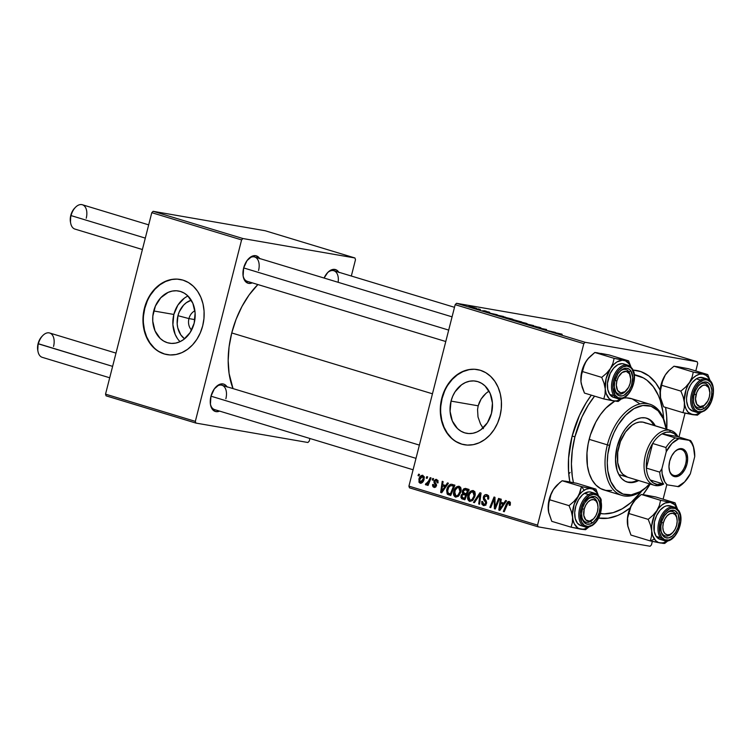 <?xml version="1.0" encoding="UTF-8"?>
<svg xmlns="http://www.w3.org/2000/svg" width="751" height="751" viewBox="0 0 751 751"><rect width="100%" height="100%" fill="white"/><g stroke="black" fill="none" stroke-linecap="round" stroke-linejoin="round"><path stroke-width="1.13" d="M188.952 318.593A11.124 8.852 -80.2 0 0 191.58 330.046A11.124 8.852 99.8 0 1 188.952 318.593L194.866 319.616L188.952 318.593A11.124 8.852 99.8 0 1 194.913 310.83A11.124 8.852 -80.2 0 0 188.952 318.593L177.949 315.692L188.952 318.593M184.558 338.823A21.112 16.794 99.8 0 1 177.949 315.692L179.273 311.806L183.554 305.178L186.351 302.691L191.261 300.203A21.112 16.794 99.8 0 0 177.949 315.692L177.18 323.888L177.771 327.868L180.784 334.852L184.558 338.823M187.966 296.016A26.482 21.066 -80.2 0 0 173.847 314.453L153.72 310.961A26.482 21.066 99.8 0 1 178.466 290.994A26.482 21.066 99.8 0 1 194.162 323.221L190.125 332.562L183.619 339.546L179.742 341.799L175.65 343.104L171.481 343.414L167.407 342.709L163.596 341.02L160.17 338.419L155.025 330.872L152.763 321.231L152.838 316.077L155.391 306.079L160.761 297.762L168.14 292.383L172.242 291.078L176.401 290.768L180.475 291.472L184.295 293.162L187.712 295.772L192.857 303.31L195.119 312.951L194.162 323.221A26.482 21.066 99.8 0 1 169.416 343.188A26.482 21.066 99.8 0 1 153.72 310.961L173.847 314.453A26.482 21.066 -80.2 0 0 180.043 341.667M180.296 279.475A38.151 30.35 -80.2 0 0 144.821 308.257L144.436 308.192A38.151 30.35 99.8 0 1 180.08 279.438A38.151 30.35 99.8 0 1 202.686 325.859L203.962 318.49L204.075 311.064L203.005 303.864L200.808 297.171L197.569 291.247L193.401 286.309L188.473 282.554L182.972 280.123L177.105 279.109L171.106 279.55L165.201 281.437L159.616 284.685L154.575 289.182L150.256 294.749L146.83 301.17L144.436 308.192L143.159 315.57L143.056 322.996L144.117 330.187L146.314 336.88L149.562 342.803L153.73 347.741L158.658 351.506L164.159 353.937L170.017 354.951L176.016 354.5L181.92 352.623L187.506 349.365L192.556 344.878L196.875 339.311L200.292 332.89L202.686 325.859A38.151 30.35 99.8 0 1 167.041 354.622A38.151 30.35 99.8 0 1 144.436 308.192L144.821 308.257A38.151 30.35 -80.2 0 0 167.257 354.66M482.977 428.023L480.49 423.949L478.002 416.946L477.552 409.52L478.19 405.812L451.041 401.109A26.482 21.066 99.8 0 1 475.787 381.142A26.482 21.066 99.8 0 1 491.473 413.369L487.437 422.7L480.94 429.685L477.063 431.947L472.961 433.252L468.802 433.562L464.728 432.858L460.907 431.168L457.49 428.558L452.346 421.02L450.084 411.379L451.041 401.109L452.703 396.228L455.078 391.769L461.583 384.784L465.46 382.531L469.553 381.226L473.721 380.917L477.786 381.621L481.607 383.31L485.033 385.911L490.178 393.458L492.44 403.099L491.473 413.369A26.482 21.066 99.8 0 1 466.737 433.336A26.482 21.066 99.8 0 1 451.041 401.109L478.19 405.812L477.552 409.52L478.002 416.946L480.49 423.949L483.437 428.652M477.617 369.614A38.151 30.35 -80.2 0 0 442.132 398.405L441.757 398.34A38.151 30.35 99.8 0 1 477.401 369.576A38.151 30.35 99.8 0 1 500.006 415.998L501.283 408.628L501.386 401.203L500.326 394.012L498.129 387.319L494.881 381.386L490.713 376.458L485.784 372.693L480.283 370.262L474.425 369.248L468.427 369.699L462.522 371.576L456.937 374.833L451.886 379.321L447.568 384.887L444.151 391.309L441.757 398.34L440.48 405.709L440.368 413.134L441.438 420.335L443.634 427.028L446.873 432.951L451.041 437.889L455.97 441.644L461.471 444.076L467.338 445.09L473.337 444.648L479.241 442.761L484.817 439.513L489.868 435.017L494.186 429.45L497.613 423.029L500.006 415.998A38.151 30.35 99.8 0 1 464.362 444.761A38.151 30.35 99.8 0 1 441.757 398.34L442.132 398.405A38.151 30.35 -80.2 0 0 464.578 444.799M252.27 282.845A14.307 8.627 -73.1 0 1 243.221 276.593A14.307 8.627 -73.1 0 1 243.634 268.041L243.117 275.983L244.497 280.207L245.652 281.747L248.656 283.371L252.27 282.845M219.583 411.097A14.307 8.627 -73.1 0 1 210.524 404.845A14.307 8.627 -73.1 0 1 210.947 396.293L210.421 404.235L211.81 408.46L212.955 409.999L215.959 411.623L219.583 411.097M569.53 480.199A71.542 43.145 106.9 0 0 569.896 481.813A71.542 43.145 -73.1 0 1 569.53 480.199M650.159 484.038A76.311 46.018 -73.1 0 1 643.063 494.543L650.159 484.038M627.78 525.897L627.432 523.531A20.981 12.654 106.9 0 0 627.733 525.634L630.943 535.059L650.253 540.917L630.943 535.059L627.883 526.423L627.32 521.025L627.77 515.768L630.108 507.92A76.311 46.018 -73.1 0 1 598.631 518.059L608.066 518.218L617.688 515.496L622.513 513.102L630.108 507.92L634.407 500.804L641.288 494.468L660.598 500.326L659.378 505.489L656.881 510.596L652.995 515.289L648.197 519.363L650.479 525.118L651.708 530.891L651.539 536.214L650.253 540.917L659.969 542.926A20.981 12.654 -73.1 0 1 654.393 539.115L650.253 540.917L662.992 543.358L664.719 543.424L668.071 540.711L663.997 543.433L658.374 542.466L655.567 540.551L652.619 535.444L651.708 530.891L651.699 525.784L654.374 515.28L658.355 508.549L661.622 505.207L665.123 503.048L670.314 502.335L660.598 500.326L641.288 494.468L655.754 496.974L675.065 502.832L670.314 502.335L674.717 504.71L677.655 509.816M569.812 481.795A76.311 46.018 -73.1 0 1 572.074 436.378L568.573 458.138L568.582 472.107L569.812 481.795M231.749 332.946L432.454 393.796L231.749 332.946L229.074 346.887L228.173 360.593L229.093 373.519L233.026 388.596A73.129 44.102 106.9 0 1 231.749 332.946A73.129 44.102 106.9 0 1 257.884 284.545L249.125 294.918L241.972 306.455L236.105 319.288L231.749 332.946M413.088 469.769L214.589 409.586A12.72 7.67 -73.1 0 1 210.43 404.245M445.784 341.517L247.276 281.334A12.72 7.67 -73.1 0 1 243.117 275.993M409.473 487.831L538.11 526.836L650.122 546.259L538.11 526.836L537.556 525.127L408.92 486.132L455.172 304.671L583.809 343.667L537.556 525.127L583.809 343.667L585.151 342.296L697.153 361.719L568.516 322.723L456.514 303.291L585.151 342.296L697.153 361.719L697.717 363.428L695.792 370.956L697.717 363.428L697.153 361.719L568.516 322.723L456.514 303.291L455.172 304.671L456.514 303.291L585.151 342.296L583.809 343.667L455.172 304.671L408.92 486.132L537.556 525.127L538.11 526.836L409.473 487.831L408.92 486.132L409.473 487.831M685.043 413.134L678.951 437.035L685.043 413.134M666.785 484.752L663.105 499.208L666.785 484.752M652.347 541.387L651.455 544.888L650.122 546.259L651.455 544.888L652.347 541.387M504.203 317.138L513.046 319.41L504.203 317.138C502.457 316.828 502.447 316.95 504.174 317.513L511.807 319.316C513.449 319.597 513.44 319.466 511.76 318.922L504.203 317.138C502.457 316.828 502.447 316.95 504.174 317.513M497.218 314.763L489.361 313.007L497.218 314.763M561.926 334.139L552.06 332.017L562.199 334.411M534.9 326.197L539.903 327.746L531.511 325.549C530.422 325.371 530.61 325.512 532.074 325.972L539.903 327.746C541.349 328.009 541.227 327.868 539.518 327.342L534.721 326.385M522.18 322.958L533.661 325.577L522.18 322.958M518.321 321.419L527.164 323.69L518.321 321.419C516.575 321.109 516.566 321.231 518.293 321.794L525.925 323.597C527.577 323.878 527.559 323.756 525.878 323.212L518.321 321.419C516.575 321.109 516.566 321.231 518.293 321.794M470.079 306.427L472.116 306.915L470.079 306.427M513.74 319.804L521.654 321.935L513.459 319.888M555.355 332.393L547.498 330.637L555.355 332.393M546.249 329.914L538.561 327.924L546.644 329.511L545.301 329.736L546.644 329.511L538.561 327.924L546.249 329.914M489.295 312.116L482.677 310.698L489.765 312.472M503.489 316.453L495.838 314.904L503.489 316.453M469.769 306.577L476.51 308.314L469.769 306.577C468.558 306.37 468.577 306.455 469.807 306.859L475.683 308.239L469.769 306.577C468.558 306.37 468.577 306.455 469.807 306.859M478.246 308.896L480.283 309.393L478.246 308.896M480.424 309.684L475.205 308.473L480.424 309.684M484.198 310.707L486.235 311.196L484.198 310.707M432.745 478.443L432.154 479.917L433.055 480.189L433.627 478.706L432.745 478.443L432.154 479.917L433.055 480.189L433.627 478.706L432.745 478.443M426.793 476.632L426.192 478.115L427.094 478.387L427.676 476.904L426.793 476.632L426.192 478.115L427.094 478.387L427.676 476.904L426.793 476.632M459.105 486.282C456.43 486.272 454.665 487.99 453.801 491.407L454.721 491.567L453.801 491.407C453.05 494.12 453.623 496.017 455.519 497.096L458.457 496.233L460.832 491.821C461.518 489.173 460.945 487.324 459.105 486.282L456.12 487.211L453.951 490.872L453.651 494.853L455.707 497.143L458.457 496.233L460.654 492.449L460.814 488.075L458.814 486.216M447.465 482.902L445.672 485.522L442.649 484.611L443.118 481.588L442.226 481.316L440.649 492.431L441.729 492.759L448.422 483.193L447.465 482.902L445.672 485.522L442.649 484.611L443.118 481.588L442.226 481.316L440.649 492.431L441.729 492.759L448.422 483.193L447.465 482.902M465.601 494.834L466.643 494.177L462.851 493.52L461.011 495.791L461.921 495.942L461.011 495.791L461.555 498.58L465.094 499.199L461.555 498.58L464.86 499.772L469.046 489.445L464.09 488.582L462.55 490.403L462.259 492.403L462.851 493.52L461.274 495.012L460.898 497.34L461.818 498.767L464.86 499.772L469.046 489.445L465.357 488.357M479.927 492.75L473.477 502.391L474.425 502.672L479.955 494.411L478.725 503.977L479.607 504.25L481.053 493.088L479.927 492.75L473.477 502.391L474.425 502.672L479.955 494.411L478.725 503.977L479.607 504.25L481.053 493.088L479.927 492.75M509.262 501.49L506.418 503.874L507.357 504.043L506.418 503.874L503.358 511.45L504.25 511.713L507.207 504.409L508.887 502.729L510.52 503.02L508.887 502.729L509.469 504.306L510.38 504.465L509.469 504.306L509.15 505.216L510.07 505.348L510.211 502.156L508.812 501.415L507.526 501.987L503.358 511.45L504.25 511.713L508.052 502.917L509.244 502.935L509.15 505.216L510.07 505.348L510.398 504.39L509.037 501.433M498.598 498.411L495.087 507.169L494.965 497.303L494.036 497.021L489.859 507.357L490.75 507.629L494.261 498.852L494.365 508.718L495.294 509L499.49 498.683L498.598 498.411L495.087 507.169L494.965 497.303L494.036 497.021L489.859 507.357L490.75 507.629L494.261 498.852L494.365 508.718L495.294 509L499.49 498.683L498.598 498.411M505.601 500.532L503.808 503.151L500.795 502.231L501.255 499.218L500.373 498.946L498.786 510.06L499.866 510.389L506.559 500.823L505.601 500.532L503.808 503.151L500.795 502.231L501.255 499.218L500.373 498.946L498.786 510.06L499.866 510.389L506.559 500.823L505.601 500.532M486.855 494.693C485.221 494.299 484.057 495.087 483.391 497.049L484.301 497.209L483.391 497.049L484.292 500.57L486.197 500.898L484.292 500.57L485.531 502.156L486.639 502.344L485.531 502.156L485.615 503.217L486.526 503.377L483.766 504.306L482.705 501.602L481.795 501.443L482.705 501.602L481.729 501.677L482.64 501.837L481.729 501.677L483.409 505.554L484.095 505.667L483.409 505.554L486.517 503.414L486.122 500.757L484.282 498.232L484.292 497.218L486.479 495.942L488.638 496.317L486.479 495.942L488.807 497.519L487.821 497.35L487.737 498.655L488.638 498.814L487.643 499.002L488.563 499.143C489.173 496.843 488.61 495.36 486.855 494.693L484.761 494.975L483.325 497.303L483.503 499.49L485.634 502.391L485.343 503.837L484.311 504.39L483.175 503.987L482.705 501.602L481.795 501.443L481.851 504.156L483.409 505.554L485.522 505.16L486.592 503.067L486.282 501.039L484.282 498.232L484.63 496.495L486.92 496.12L487.793 497.209L487.643 499.002L488.563 499.143L488.629 496.289L486.507 494.609M473.224 490.563C470.548 490.563 468.784 492.271 467.929 495.688L468.84 495.848L467.929 495.688C467.169 498.401 467.742 500.297 469.638 501.377L472.576 500.513L474.951 496.101C475.636 493.454 475.064 491.605 473.224 490.563L470.239 491.492L468.08 495.153L467.77 499.133L469.826 501.424L472.576 500.513L474.773 496.73L474.932 492.356L472.933 490.497M436.631 479.467L433.965 481.109L434.885 481.26L433.965 481.109L434.05 482.658L435.449 482.902L434.05 482.658L435.064 484.085L436.444 484.32L435.064 484.085L436.556 485.165L435.618 484.996L435.542 485.662L436.453 485.813L434.341 486.451L433.562 484.564L432.642 484.433L433.562 484.592L432.642 484.433L434.547 487.512L436.472 485.756L434.876 481.288L436.34 480.433L438.04 480.734L436.34 480.433L437.11 482.78L438.03 482.902L437.889 480.415L435.843 479.363L434.134 480.631L433.984 482.48L435.542 485.662L434.106 486.366L433.562 484.564L432.642 484.433L432.538 485.437L433.008 486.761L434.228 487.465L435.711 487.08L436.547 485.353L434.885 482.02L435.101 480.8L436.65 480.574L437.11 482.78L438.068 482.762L436.293 479.391M452.402 484.404L450.788 484.273L449.192 485.165L446.638 490.215L447.164 493.989L450.741 495.491L454.918 485.165L450.975 484.245C448.835 485.024 447.436 486.789 446.789 489.549L447.577 494.383L450.741 495.491L454.918 485.165L450.975 484.245M422.851 475.289C420.804 475.317 419.48 476.65 418.861 479.288L419.771 479.448L418.861 479.288L420.626 483.278L420.091 483.184C422.184 483.184 423.545 481.804 424.155 479.044L422.851 475.289L421.123 475.59L419.105 478.481L418.964 482.208L420.091 483.184L421.48 483.109L423.583 480.696L424.306 477.289L422.635 475.242M425.911 484.949L427.788 483.625L428.718 483.794L427.788 483.625L427.15 485.184L428.051 485.456L431.083 477.936L430.192 477.664L427.657 483.081L426.652 483.775L426.042 483.372L425.385 484.489L426.446 484.902L427.788 483.625L427.15 485.184L428.051 485.456L431.083 477.936L430.192 477.664L428.943 480.659L425.385 484.489L425.977 484.968M418.626 474.163L418.025 475.636L418.936 475.909L419.509 474.425L418.626 474.163L418.025 475.636L418.936 475.909L419.509 474.425L418.626 474.163M488.845 391.149L485.935 393.393L488.845 391.149M483.325 396.021L485.935 393.393L481.128 399.006L483.325 396.021M479.382 402.301L481.128 399.006L478.19 405.812L479.382 402.301M636.548 375.331A71.542 43.145 106.9 0 0 634.248 374.571A71.542 43.145 -73.1 0 1 634.755 374.711L638.388 375.819A71.542 43.145 -73.1 0 1 663.668 418.917L662.945 411.989L660.307 400.583L658.364 395.486L653.323 386.737L646.911 380.203L643.269 377.856L634.295 374.927A71.542 43.145 -73.1 0 1 638.388 375.819M568.742 474.031L570.084 472.445M106.088 395.843L195.898 423.076L307.901 442.499L195.898 423.076L195.335 421.367L105.534 394.144L151.786 212.683L241.587 239.907L195.335 421.367L241.587 239.907L242.93 238.536L354.932 257.969L265.131 230.735L153.129 211.313L242.93 238.536L354.932 257.969L355.495 259.668L351.327 276.03L355.495 259.668L354.932 257.969L265.131 230.735L153.129 211.313L151.786 212.683L153.129 211.313L242.93 238.536L241.587 239.907L151.786 212.683L105.534 394.144L195.335 421.367L195.898 423.076L106.088 395.843L105.534 394.144L106.088 395.843M309.91 438.49L309.243 441.128L307.901 442.499L309.243 441.128L309.91 438.49M339.02 272.575L336.467 269.975L333.134 269.393L331.332 269.9L327.793 272.425L324.094 278.039A14.307 8.627 -73.1 0 1 327.811 272.406A14.307 8.627 -73.1 0 1 338.814 272.238M227.168 387.094L224.615 384.493L223.019 383.939L219.48 384.428L214.345 388.858L210.947 396.293A14.307 8.627 -73.1 0 1 215.959 386.925A14.307 8.627 -73.1 0 1 226.962 386.756M259.855 258.842L258.71 257.311L255.706 255.687L252.167 256.175L247.032 260.606L243.634 268.041A14.307 8.627 -73.1 0 1 248.656 258.673A14.307 8.627 -73.1 0 1 259.649 258.504M248.234 259.114A12.72 7.67 -73.1 0 1 254.655 256.992A12.72 7.67 -73.1 0 1 258.56 270.473A12.72 7.67 106.9 0 0 256.926 258.466A12.72 7.67 106.9 0 0 248.234 259.114M215.546 387.366A12.72 7.67 -73.1 0 1 221.967 385.244A12.72 7.67 -73.1 0 1 225.873 398.725A12.72 7.67 106.9 0 0 224.239 386.718A12.72 7.67 106.9 0 0 215.546 387.366M327.398 272.848A12.72 7.67 -73.1 0 1 333.82 270.717A12.72 7.67 -73.1 0 1 338.119 282.292A12.72 7.67 106.9 0 0 335.631 271.749A12.72 7.67 106.9 0 0 327.398 272.848M666.766 429.272L666.681 416.448L665.574 407.399A76.311 46.018 -73.1 0 1 666.766 429.272M660.12 390.163L655.707 382.907L648.864 375.932L640.828 371.595L633.009 370.083A76.311 46.018 -73.1 0 1 660.12 390.163M591.328 395.157L586.324 402.508L579.5 415.284L572.074 436.378A76.311 46.018 -73.1 0 1 591.328 395.157M468.802 369.764L462.898 371.642L457.321 374.899L452.271 379.386L447.953 384.953M444.526 391.374L442.132 398.405L440.856 405.775M440.753 413.2L441.813 420.4L444.01 427.094L447.258 433.017L451.426 437.955M456.355 441.71L461.856 444.141M171.491 279.616L165.586 281.503L160.001 284.751L154.95 289.248L150.632 294.814M147.215 301.235L144.821 308.257L143.544 315.636M143.432 323.061L144.502 330.252L146.698 336.946L149.937 342.869L154.105 347.807M159.034 351.571L164.535 354.003M184.389 298.128L177.884 305.113L173.847 314.453L172.89 324.723L175.152 334.364L177.405 338.476M495.341 508.887L494.365 508.718L495.341 508.887M495.153 504.475L494.242 504.315L495.153 504.475M495.078 501.255L494.177 501.095L495.078 501.255M495.012 498.983L494.261 498.852L495.012 498.983M490.797 507.516L489.859 507.357L490.797 507.516M495.979 507.319L495.087 507.169L495.979 507.319M496.974 504.869L496.017 504.7L496.974 504.869M499.959 510.267L498.786 510.06L499.959 510.267M503.536 504.043L503.668 503.104L503.536 504.043M504.803 503.32L503.808 503.151L504.803 503.32M503.001 504.259L501.02 507.103L502.043 507.282L501.02 507.103L499.753 509.084L500.664 509.244L499.753 509.084L500.598 503.536L504.221 504.165L500.598 503.536L504.024 504.437L503.001 504.259L499.753 509.084L500.598 503.536L503.001 504.259M510.52 503.01L508.887 502.729M488.638 496.298L486.479 495.942M485.953 504.7L483.766 504.306M488.554 495.632L487.699 496.505M485.465 504.231L485.859 505.226M479.626 504.137L478.725 503.977L479.626 504.137M480.49 497.481L479.532 497.322L480.49 497.481M480.865 494.571L479.955 494.411L480.865 494.571M474.501 502.56L473.477 502.391L474.501 502.56M471.562 499.79L471.788 500.448M474.82 491.558L474.031 492.149M474.088 495.782L472.088 499.471L473.327 499.687L469.985 500.128L468.774 496.082C469.413 493.379 470.764 491.952 472.839 491.802L474.857 492.149L472.839 491.802L474.088 495.782L474.989 495.942L474.088 495.782L472.783 498.73L471.074 500.091L469.535 499.913L468.671 498.523L469.366 494.44L471.45 491.98L473.665 492.374L474.088 495.782M472.501 500.57L469.985 500.128M465.16 499.04L464.775 498.354M465.639 488.413L462.344 491.023L463.254 491.182L462.344 491.023L462.851 493.52L466.409 493.895M466.991 489.99L466.634 490.497M466.277 493.689L466.643 494.177L465.47 494.984M464.691 498.007L465.235 499.124M465.761 495.078L464.456 498.298L465.395 498.457L462.945 497.838L461.903 496.007L462.776 494.656L466.765 495.069L464.325 494.646L466.7 495.238L465.761 495.078L464.456 498.298L462.006 497.293L461.959 495.801L462.869 494.599L465.761 495.078M467.657 495.191L464.325 494.646M467.657 490.384L466.249 493.867L467.188 494.036L464.381 493.304L463.217 491.323L465.122 489.671L468.68 490.347L466.005 489.877L468.596 490.544L467.657 490.384L466.249 493.867L463.254 492.562L463.358 490.91L464.334 489.802L467.657 490.384M438.04 480.715L436.34 480.433M441.813 492.637L440.649 492.431L441.813 492.637M445.399 486.413L445.531 485.484L445.399 486.413M446.667 485.7L445.672 485.522L446.667 485.7M444.864 486.639L442.874 489.474L443.907 489.652L442.874 489.474L441.607 491.454L442.527 491.614L441.607 491.454L442.461 485.906L446.085 486.535L442.461 485.906L445.887 486.808L444.864 486.639L441.607 491.454L442.461 485.906L444.864 486.639M450.844 495.238L448.629 494.853L450.844 495.238M450.957 494.965L447.577 494.383L450.957 494.965M447.709 489.708L446.789 489.549L447.709 489.708M453.003 485.822L454.355 484.996M454.393 484.986L452.994 485.831M453.538 486.104L450.337 494.017L451.276 494.177L447.981 493.107L447.652 489.887C448.413 486.704 449.99 485.324 452.402 485.756L454.477 486.263L453.538 486.104L450.337 494.017L448.769 493.538L447.427 491.614L448.732 487.315L450.722 485.597L453.538 486.104M454.552 486.085L452.402 485.756M457.443 495.51L457.669 496.167M460.701 487.277L459.912 487.868M459.959 491.501L457.969 495.191L459.208 495.407L455.866 495.848L454.655 491.792C455.284 489.098 456.646 487.671 458.72 487.521L460.738 487.868L458.72 487.521L459.959 491.501L460.87 491.661L459.959 491.501L458.654 494.449L456.955 495.81L455.416 495.622L454.552 494.233L455.247 490.159L457.331 487.699L458.72 487.521L459.696 488.319L459.959 491.501M458.382 496.289L455.866 495.848M423.245 478.903L420.372 482.217L419.743 479.56L422.588 476.265L424.118 476.528L422.588 476.265L423.245 478.903L424.155 479.054L423.245 478.903L422.034 481.447L420.626 482.264L422.297 482.555L419.969 481.964L419.743 479.56L421.264 476.744L423.113 476.65L423.245 478.903M427.141 478.274L426.192 478.115L427.141 478.274M426.746 484.724L425.385 484.489L426.746 484.724M426.549 483.775L427.535 483.944M427.535 483.954L426.427 483.757M429.919 480.828L428.943 480.659L429.919 480.828M433.092 480.086L432.154 479.917L433.092 480.086M418.974 475.796L418.025 475.636L418.974 475.796M474.848 492.14L472.839 491.802M465.122 489.671L466.005 489.877M460.729 487.859L458.72 487.521M424.118 476.528L422.588 476.265M512.107 319.804L516.144 320.761L511.581 319.532M515.214 320.377L519.814 321.475L514.604 320.067M525.953 323.418L518.19 321.578L525.916 323.587C527.577 323.878 527.559 323.756 525.878 323.212M525.043 323.052L518.199 321.569L525.08 323.334M539.903 327.746C541.349 328.009 541.227 327.868 539.518 327.342M531.511 325.549L531.511 325.549C530.422 325.371 530.61 325.512 532.074 325.972M554.097 332.111L548.868 331.022L554.097 332.111M483.231 310.736L483.813 310.98M495.951 314.481L490.732 313.402L495.951 314.481M497.096 314.998L496.336 315.11M497.218 315.27L505.667 317.288L497.941 315.26M511.835 319.137L504.071 317.298L511.788 319.306C513.449 319.597 513.44 319.466 511.76 318.922M510.924 318.771L504.071 317.288L510.952 319.053M474.726 307.957L470.455 306.971M474.895 307.826L470.652 306.849M615.013 380.504L616.881 380.964A11.124 6.712 -73.1 0 1 624.043 371.538A11.124 6.712 -73.1 0 1 630.493 376.617A11.124 6.712 -73.1 0 1 630.164 383.273L630.709 379.058L629.498 373.81L626.268 371.351L622.11 372.524L618.43 376.936L616.881 380.964L616.336 385.169L617.547 390.426L620.777 392.886L624.935 391.703L628.615 387.3L630.164 383.273A11.124 6.712 -73.1 0 1 626.268 390.558A11.124 6.712 -73.1 0 1 618.439 391.618A11.124 6.712 -73.1 0 1 616.881 380.964L615.013 380.504M630.493 376.617L630.277 375.462A12.72 7.67 106.9 0 0 619.575 371.707A12.72 7.67 -73.1 0 1 625.996 369.576A12.72 7.67 -73.1 0 1 630.371 376.073A12.72 7.67 106.9 0 0 628.822 371.754L630.849 370.872A14.307 8.627 -73.1 0 1 629.16 390.323A14.307 8.627 -73.1 0 1 616.195 393.364L615.792 391.74A12.72 7.67 106.9 0 0 625.865 390.952A12.72 7.67 -73.1 0 1 618.617 393.918A12.72 7.67 -73.1 0 1 614.459 388.586A12.72 7.67 106.9 0 0 625.442 391.393L626.268 390.558M75.513 207.267L74.687 208.102A11.124 6.712 106.9 0 0 70.782 215.396L71.054 215.593A12.72 7.67 -73.1 0 1 75.513 207.267A12.72 7.67 -73.1 0 1 84.45 206.056A12.72 7.67 -73.1 0 1 86.234 218.231M148.689 224.859L82.338 204.741A12.72 7.67 106.9 0 0 71.054 215.593L145.309 238.114L71.054 215.593A12.72 7.67 106.9 0 0 74.95 229.083L142.399 249.529M243.662 267.929L448.694 330.093L243.662 267.929M74.668 208.121L72.34 211.36L70.782 215.396L70.463 222.08A11.124 6.712 106.9 0 1 70.782 215.396L71.054 215.593A12.72 7.67 -73.1 0 0 70.678 223.197L70.463 222.043M694.177 394.237L696.046 394.697A11.124 6.712 -73.1 0 1 703.199 385.263A11.124 6.712 -73.1 0 1 709.657 390.351A11.124 6.712 -73.1 0 1 709.329 396.997L707.771 401.034L704.1 405.437L699.941 406.61L696.712 404.16L695.501 398.903L696.703 392.613L698.683 388.905L702.673 385.46L705.433 385.085L708.662 387.535L709.873 392.792L709.329 396.997A11.124 6.712 -73.1 0 1 705.424 404.291A11.124 6.712 -73.1 0 1 697.604 405.343A11.124 6.712 -73.1 0 1 696.046 394.697L694.177 394.237M709.657 390.351L709.432 389.196A12.72 7.67 106.9 0 0 698.74 385.441A12.72 7.67 -73.1 0 1 705.161 383.31A12.72 7.67 -73.1 0 1 709.535 389.797A12.72 7.67 106.9 0 0 700.392 384.165A12.72 7.67 106.9 0 0 698.74 385.441A12.72 7.67 -73.1 0 1 700.392 384.165A12.72 7.67 -73.1 0 1 705.161 383.31A12.72 7.67 -73.1 0 1 709.535 389.797M705.029 404.676A12.72 7.67 -73.1 0 1 702.551 406.789A12.72 7.67 -73.1 0 1 697.782 407.652A12.72 7.67 -73.1 0 1 693.624 402.311A12.72 7.67 106.9 0 0 702.551 406.789A12.72 7.67 106.9 0 0 705.029 404.676A12.72 7.67 -73.1 0 1 697.782 407.652A12.72 7.67 -73.1 0 1 693.624 402.311A12.72 7.67 106.9 0 0 704.607 405.127L705.424 404.291M115.992 353.111L49.641 332.993A12.72 7.67 106.9 0 0 38.357 343.845L112.612 366.366L38.094 343.648A11.124 6.712 106.9 0 0 37.766 350.295L37.991 351.449A12.72 7.67 -73.1 0 1 38.357 343.845A12.72 7.67 106.9 0 0 42.263 357.335L109.702 377.781M597.796 504.869L597.58 503.714A12.72 7.67 106.9 0 0 586.888 499.959A12.72 7.67 -73.1 0 1 593.309 497.829A12.72 7.67 -73.1 0 1 597.683 504.325A12.72 7.67 106.9 0 0 588.54 498.692L589.619 497.641A14.307 8.627 -73.1 0 1 599.993 504.728A14.307 8.627 -73.1 0 1 592.051 523.1L590.699 521.316A12.72 7.67 106.9 0 0 593.168 519.204A12.72 7.67 -73.1 0 1 585.93 522.17A12.72 7.67 -73.1 0 1 581.772 516.838A12.72 7.67 106.9 0 0 592.755 519.645L593.572 518.81A11.124 6.712 -73.1 0 1 585.752 519.87A11.124 6.712 -73.1 0 1 584.184 509.216L582.325 508.756L584.184 509.216L585.742 505.188L588.071 501.94L590.821 499.978L593.572 499.603L595.909 500.861L597.467 503.574L598.021 507.31L597.477 511.525A11.124 6.712 -73.1 0 1 593.572 518.81L589.441 521.147L585.752 519.87L583.78 515.393L584.184 509.216A11.124 6.712 -73.1 0 1 591.347 499.79A11.124 6.712 -73.1 0 1 597.796 504.869A11.124 6.712 -73.1 0 1 597.477 511.525L595.918 515.552L593.59 518.791M415.998 458.345L210.975 396.181L415.998 458.345M37.775 350.332L38.094 343.648L39.653 339.612L42 336.354A11.124 6.712 106.9 0 0 38.094 343.648L38.357 343.845A12.72 7.67 -73.1 0 1 42.816 335.519A12.72 7.67 -73.1 0 1 51.763 334.308A12.72 7.67 -73.1 0 1 53.546 346.483M672.333 532.928A12.72 7.67 -73.1 0 1 665.095 535.904A12.72 7.67 -73.1 0 1 662.269 533.726A12.72 7.67 -73.1 0 1 660.936 530.563A12.72 7.67 106.9 0 0 662.269 533.726A12.72 7.67 106.9 0 0 672.333 532.928A12.72 7.67 -73.1 0 1 665.095 535.904A12.72 7.67 -73.1 0 1 660.936 530.563A12.72 7.67 106.9 0 0 671.92 533.379L672.736 532.543A11.124 6.712 -73.1 0 1 664.907 533.595A11.124 6.712 -73.1 0 1 663.349 522.949L661.481 522.489L663.349 522.949L662.804 527.155L663.358 530.901L664.917 533.604L667.254 534.862L670.005 534.487L672.755 532.525L675.083 529.286L676.642 525.249A11.124 6.712 -73.1 0 1 672.736 532.543M676.961 518.603A11.124 6.712 -73.1 0 1 676.642 525.249L677.186 521.044L676.632 517.298L675.074 514.595L672.736 513.337L669.986 513.712L667.235 515.674L664.907 518.913L663.349 522.949A11.124 6.712 -73.1 0 1 670.512 513.515A11.124 6.712 -73.1 0 1 676.961 518.603L676.745 517.448A12.72 7.67 106.9 0 0 666.053 513.693A12.72 7.67 -73.1 0 1 672.474 511.562A12.72 7.67 -73.1 0 1 676.848 518.049A12.72 7.67 106.9 0 0 675.29 513.74A12.72 7.67 106.9 0 0 666.053 513.693A12.72 7.67 -73.1 0 1 672.474 511.562A12.72 7.67 -73.1 0 1 675.29 513.74A12.72 7.67 -73.1 0 1 676.848 518.049M581.415 384.437L580.964 381.555L582.194 387.328L584.466 393.083L603.785 398.931L584.466 393.083L581.255 383.648A20.981 12.654 106.9 0 0 581.265 383.705M581.312 383.921L580.964 381.555A20.981 12.654 106.9 0 0 581.255 383.648M625.555 360.621L623.846 360.349A20.981 12.654 -73.1 0 1 629.413 364.151L628.596 360.855L614.13 358.34L594.82 352.482L609.277 354.998L628.596 360.855L625.555 360.621M625.865 390.952A12.72 7.67 -73.1 0 1 618.617 393.918A12.72 7.67 -73.1 0 1 615.792 391.74L616.195 393.364A14.307 8.627 -73.1 0 1 614.562 389.187A14.307 8.627 -73.1 0 1 619.997 371.266A14.307 8.627 -73.1 0 1 630.849 370.872L632.746 377.321L631.535 385.394L629.16 390.323L624.137 395.186L622.326 395.871L618.908 395.646L616.195 393.364L614.299 386.906L614.769 381.546L617.885 373.914L621.124 370.234L622.908 369.051L626.484 368.206L629.61 369.483L630.849 370.872L628.822 371.754A12.72 7.67 106.9 0 0 619.575 371.707A12.72 7.67 -73.1 0 1 625.996 369.576A12.72 7.67 -73.1 0 1 628.822 371.754A12.72 7.67 -73.1 0 1 630.371 376.073M631.751 368.15A17.489 10.542 106.9 0 0 626.465 364.902A17.489 10.542 106.9 0 0 613.623 376.251A17.489 10.542 106.9 0 0 613.839 395.636A0.958 0.685 -34.5 0 0 615.06 395.11A16.531 9.97 -73.1 0 1 617.012 372.637A16.531 9.97 -73.1 0 1 631.985 369.126A0.958 0.685 -34.5 0 0 632.051 368.365A0.958 0.685 145.5 0 1 631.985 369.126L630.558 367.521L626.944 366.047L622.814 367.014L618.786 370.281L615.482 375.35L613.407 381.452L612.863 387.657L615.06 395.11L618.195 397.748L622.138 398.011L624.231 397.213L628.258 393.946L631.563 388.877L633.637 382.775L634.182 376.58L633.835 373.735L631.985 369.126A16.531 9.97 -73.1 0 1 630.033 391.6A16.531 9.97 -73.1 0 1 615.06 395.11A0.958 0.685 145.5 0 1 613.839 395.636A17.489 10.542 -73.1 0 1 614.083 375.181A17.489 10.542 -73.1 0 1 627.864 365.164A17.489 10.542 -73.1 0 1 631.751 368.15A0.958 0.685 145.5 0 1 632.051 368.365L627.864 365.164L623.743 363.906A17.489 10.542 106.9 0 0 609.962 373.932A17.489 10.542 106.9 0 0 609.718 394.388L613.839 395.636L609.718 394.388L613.032 397.176L617.716 398.631A17.489 10.542 -73.1 0 1 613.839 395.636A17.489 10.542 106.9 0 0 619.124 398.894M589.404 357.194A20.981 12.654 106.9 0 0 589.225 357.373L586.137 361.259L589.197 357.401A20.981 12.654 106.9 0 0 586.137 361.259L583.64 366.357L582.41 371.529L601.729 377.387L582.41 371.529L581.124 376.232L580.964 381.555L581.865 371.116L586.137 361.259A20.981 12.654 106.9 0 0 580.964 381.555L581.124 376.232L584.7 363.784L587.939 358.818L594.82 352.482L614.13 358.34L612.9 363.512L610.403 368.619L613.464 364.761L616.881 361.982L622.166 360.236L625.433 360.809L629.413 364.151L628.596 360.855L631.037 367.126L628.596 360.855L609.277 354.998L601.166 353.449M618.251 401.447L621.593 398.725L618.251 401.447M603.785 398.931L617.519 401.447L611.905 400.48L609.099 398.565L606.151 393.458L605.231 388.915L605.071 394.237L603.785 398.931L613.492 400.94A20.981 12.654 -73.1 0 1 605.231 388.915L606.141 378.476L610.403 368.619L606.517 373.303L601.729 377.387L604.001 383.132L605.231 388.915L605.071 394.237L603.785 398.931M597.89 352.876L594.82 352.482L590.023 356.565M630.878 366.967A20.981 12.654 -73.1 0 0 629.413 364.151L631.187 367.83M621.227 398.8L616.909 400.809L613.492 400.94A20.981 12.654 -73.1 0 0 621.227 398.8M624.306 364.113L622.288 363.644L617.913 364.676L613.661 368.131L610.169 373.491L607.465 383.273L607.756 389.506L609.718 394.388A17.489 10.542 106.9 0 0 613.595 397.382M615.792 391.74A12.72 7.67 -73.1 0 1 614.459 388.586A12.72 7.67 106.9 0 0 615.792 391.74M610.403 368.619A20.981 12.654 -73.1 0 1 623.846 360.349L614.13 358.34L612.9 363.512L610.403 368.619L606.517 373.303L601.729 377.387L604.001 383.132L605.231 388.915A20.981 12.654 -73.1 0 1 610.403 368.619M660.476 397.645L660.129 395.279A20.981 12.654 106.9 0 0 660.42 397.382L663.631 406.807L682.95 412.665L663.631 406.807L660.57 398.143L660.035 392.52L662.786 380.119L665.302 374.984L669.169 370.309L673.976 366.216L688.442 368.722L707.761 374.58L693.295 372.074L692.075 377.218L689.568 382.343L685.691 387.028L680.885 391.111L683.175 396.894L684.396 402.639L684.236 407.981L682.95 412.665L697.416 415.172L700.758 412.459L697.416 415.172L699.613 413.041L697.416 415.172L692.657 414.674L688.254 412.299L686.104 409.154L684.743 405.005L684.274 400.133L686.085 389.572L688.235 384.596L692.629 378.485L696.046 375.716L699.585 374.205L703.002 374.082L706.071 375.331L708.578 377.884L710.352 381.564M700.383 412.534A20.981 12.654 -73.1 0 1 699.613 413.041L696.074 414.543L692.657 414.674A20.981 12.654 -73.1 0 1 684.396 402.639A20.981 12.654 -73.1 0 1 689.568 382.343A20.981 12.654 -73.1 0 1 703.002 374.082L693.295 372.074L673.976 366.216L693.295 372.074L692.075 377.218L689.568 382.343L685.691 387.028L680.885 391.111L661.575 385.263L680.885 391.111L683.175 396.894L684.396 402.639L684.236 407.981L682.95 412.665L692.657 414.674A20.981 12.654 -73.1 0 0 699.613 413.041L700.383 412.534M701.472 383.123L700.392 384.165L701.472 383.123L705.067 381.93L708.306 382.86L710.681 385.77L711.845 390.21L711.619 395.514L710.024 400.865L707.311 405.446L703.903 408.572A14.307 8.627 -73.1 0 1 693.727 402.911A14.307 8.627 -73.1 0 1 699.162 384.991A14.307 8.627 -73.1 0 1 701.472 383.123A14.307 8.627 -73.1 0 1 711.845 390.21A14.307 8.627 -73.1 0 1 703.903 408.572L700.308 409.764L697.069 408.835L694.684 405.925L693.52 401.485L693.755 396.181L695.351 390.83L698.054 386.249L701.472 383.123M702.551 406.789L703.903 408.572L702.551 406.789M708.409 379.49A17.489 10.542 106.9 0 0 700.467 380.072A0.958 0.629 58.4 0 1 701.284 381.142A16.531 9.97 -73.1 0 1 713.272 389.337A16.531 9.97 -73.1 0 1 704.091 410.553A0.958 0.629 58.4 0 1 703.443 411.182A17.489 10.542 -73.1 0 1 696.881 412.365A17.489 10.542 -73.1 0 1 690.817 397.626A17.489 10.542 -73.1 0 1 700.467 380.072A17.489 10.542 -73.1 0 1 707.029 378.889C717.355 381.273 714.511 405.371 703.865 411.144A0.958 0.629 -121.6 0 0 704.091 410.553L708.033 406.939L711.169 401.644L713.347 392.332L712.793 386.587L710.709 382.259L707.395 379.997L705.442 379.771L703.377 380.156L699.237 382.691L695.633 387.234L693.098 393.092L692.028 399.363L692.572 405.108L694.666 409.436L697.97 411.698L701.997 411.539L704.091 410.553A16.531 9.97 -73.1 0 1 692.093 402.358A16.531 9.97 -73.1 0 1 701.284 381.142A0.958 0.629 -121.6 0 0 700.467 380.072L696.346 378.823L700.467 380.072A17.489 10.542 106.9 0 0 690.976 396.425A17.489 10.542 106.9 0 0 695.501 411.755M707.029 378.889L702.908 377.64A17.489 10.542 106.9 0 0 696.346 378.823L692.169 382.644L690.376 385.272L687.691 391.459L686.555 398.096L686.63 401.269L688.057 406.695L689.343 408.751L692.844 411.135M660.57 398.143L660.289 389.947L662.786 380.119L665.302 374.984L668.39 371.097A20.981 12.654 106.9 0 0 665.302 374.984A20.981 12.654 106.9 0 0 660.129 395.279L661.03 384.841L665.302 374.984L669.169 370.309L673.976 366.216L680.322 367.173M710.042 380.691A20.981 12.654 -73.1 0 0 703.002 374.082L707.761 374.58L710.202 380.86L707.761 374.58L688.442 368.722L677.055 366.61M702.814 377.612L698.561 377.772L696.346 378.823A17.489 10.542 106.9 0 0 686.696 396.378A17.489 10.542 106.9 0 0 692.76 411.107L696.881 412.365L703.865 411.144A0.958 0.629 -121.6 0 1 703.443 411.182M668.568 370.919A20.981 12.654 106.9 0 0 668.39 371.097L669.169 370.309M579.162 494.308L577.716 496.871A20.981 12.654 -73.1 0 1 584.194 490.234L581.443 486.592L580.223 491.736L577.716 496.871L573.839 501.546L569.033 505.639L549.723 499.781L550.934 494.637L553.44 489.511L559.645 482.705L562.123 480.743L581.443 486.592L579.162 494.308M593.168 519.204A12.72 7.67 -73.1 0 1 590.699 521.316L592.051 523.1A14.307 8.627 -73.1 0 1 581.875 517.439A14.307 8.627 -73.1 0 1 587.301 499.518A14.307 8.627 -73.1 0 1 589.619 497.641L591.422 496.787L594.914 496.655L597.777 498.608L599.58 502.353L600.058 507.319L599.129 512.755L596.932 517.814L593.816 521.748L590.239 523.954L586.756 524.085L583.893 522.123L582.081 518.378L581.612 513.412L582.541 507.986L584.729 502.917L588.54 498.692A12.72 7.67 106.9 0 0 586.888 499.959A12.72 7.67 -73.1 0 1 588.54 498.692A12.72 7.67 -73.1 0 1 593.309 497.829A12.72 7.67 -73.1 0 1 597.683 504.325M592.239 525.278A17.489 10.542 -73.1 0 1 591.591 525.7A0.958 0.629 -121.6 0 0 592.239 525.071A16.531 9.97 -73.1 0 1 580.241 516.885A16.531 9.97 -73.1 0 1 589.422 495.66A0.958 0.629 -121.6 0 0 588.615 494.59A17.489 10.542 106.9 0 0 579.124 510.943A17.489 10.542 106.9 0 0 583.649 526.282M590.962 492.14L588.887 491.886L584.494 493.341A17.489 10.542 106.9 0 0 574.834 510.896A17.489 10.542 106.9 0 0 580.908 525.634L585.029 526.883A17.489 10.542 -73.1 0 1 578.965 512.154A17.489 10.542 -73.1 0 1 588.615 494.59L584.494 493.341L582.335 494.984L578.523 499.79L575.839 505.986L574.703 512.623L575.285 518.688L577.491 523.269L580.992 525.662M591.591 525.7A17.489 10.542 -73.1 0 1 585.029 526.883L592.004 525.662A0.958 0.629 58.4 0 1 591.591 525.7M565.203 481.128L576.59 483.25L595.909 489.108L591.15 488.601L581.443 486.592L562.123 480.743L568.469 481.701M598.181 495.219A20.981 12.654 -73.1 0 0 591.15 488.601L581.443 486.592L584.194 490.234A20.981 12.654 -73.1 0 1 591.15 488.601L595.909 489.108L598.35 495.378L595.909 489.108L576.59 483.25L562.123 480.743L557.317 484.827L553.44 489.511L556.538 485.615A20.981 12.654 106.9 0 0 553.44 489.511A20.981 12.654 106.9 0 0 548.268 509.807L548.437 504.465L549.723 499.781L569.033 505.639L571.323 511.412L572.544 517.167L572.375 522.499L571.089 527.183L585.555 529.699L588.906 526.977L585.555 529.699L580.805 529.192L577.735 527.944L574.243 523.672L572.891 519.532L572.422 514.66L574.233 504.09L579.19 494.815L582.457 491.473L585.958 489.314L589.469 488.488L592.746 489.061L596.726 492.403L598.491 496.082M548.568 511.9L551.778 521.335L571.089 527.183L551.778 521.335L548.718 512.661L548.268 504.691L549.957 496.73L553.44 489.511L550.934 494.637L548.962 502.043L548.268 509.807A20.981 12.654 106.9 0 0 548.568 511.9A20.981 12.654 106.9 0 0 548.577 511.957M548.615 512.173L548.718 512.661M588.531 527.052L584.222 529.061L580.805 529.192A20.981 12.654 -73.1 0 1 572.544 517.167A20.981 12.654 -73.1 0 1 577.716 496.871L573.839 501.546L569.033 505.639L571.323 511.412L572.544 517.167L572.375 522.499L571.089 527.183L580.805 529.192A20.981 12.654 -73.1 0 0 588.531 527.052M591.056 492.158A17.489 10.542 106.9 0 0 584.494 493.341L588.615 494.59A17.489 10.542 -73.1 0 1 595.177 493.416L591.056 492.158M596.557 494.017A17.489 10.542 106.9 0 0 588.615 494.59A0.958 0.629 58.4 0 1 589.422 495.66L583.78 501.762L581.246 507.61L580.176 513.891L581.584 522.011L584.334 525.371L588.08 526.451L592.239 525.071L596.181 521.466L600.415 513.121L601.485 506.85L600.077 498.72L597.327 495.36L593.581 494.289L589.422 495.66A16.531 9.97 -73.1 0 1 601.42 503.855A16.531 9.97 -73.1 0 1 592.239 525.071A0.958 0.629 58.4 0 1 592.013 525.662C596.022 523.015 598.923 518.744 600.697 512.83L601.185 500.851C601.532 498.767 599.533 496.289 595.177 493.416M590.699 521.316A12.72 7.67 -73.1 0 1 585.93 522.17A12.72 7.67 -73.1 0 1 581.772 516.838A12.72 7.67 106.9 0 0 590.699 521.316M556.707 485.446A20.981 12.654 106.9 0 0 556.538 485.625L557.317 484.827M677.318 512.858L675.29 513.74L677.318 512.858L678.275 514.67L679.157 521.945L678.003 527.371L675.628 532.299L672.398 535.979L668.794 537.847L665.386 537.632L662.664 535.341A14.307 8.627 -73.1 0 1 661.03 531.164A14.307 8.627 -73.1 0 1 666.466 513.243A14.307 8.627 -73.1 0 1 677.318 512.858A14.307 8.627 -73.1 0 1 675.628 532.299A14.307 8.627 -73.1 0 1 662.664 535.341L661.068 531.351L660.833 526.254L661.988 520.828L664.363 515.899L667.592 512.22L671.187 510.351L674.605 510.567L677.318 512.858M662.269 533.726L662.664 535.341L662.269 533.726M670.774 506.09L666.606 505.817L664.391 506.653L660.129 510.117L656.637 515.477L654.44 521.926L654.234 531.492L656.186 536.374L660.307 537.622L656.186 536.374A17.489 10.542 106.9 0 0 660.063 539.359L664.194 540.617A17.489 10.542 -73.1 0 1 660.307 537.622A17.489 10.542 -73.1 0 1 660.561 517.167A17.489 10.542 -73.1 0 1 674.342 507.141A17.489 10.542 -73.1 0 1 678.219 510.136A0.958 0.685 145.5 0 1 678.463 511.102A16.531 9.97 -73.1 0 1 676.501 533.576A16.531 9.97 -73.1 0 1 661.528 537.096A0.958 0.685 145.5 0 1 660.307 537.622A17.489 10.542 106.9 0 0 665.602 540.87M627.883 526.423L627.592 518.209L630.108 508.343L632.605 503.236A20.981 12.654 106.9 0 0 627.432 523.531L627.592 518.209L628.878 513.515L648.197 519.363L628.878 513.515L631.169 505.77L635.703 499.349A20.981 12.654 106.9 0 0 632.605 503.236L636.491 498.542L641.288 494.468L647.634 495.435M677.346 508.943A20.981 12.654 -73.1 0 0 670.314 502.335L660.598 500.326L659.378 505.489L656.881 510.596A20.981 12.654 -73.1 0 1 670.314 502.335L675.065 502.832L677.505 509.112L675.065 502.832L655.754 496.974L644.367 494.862M667.695 540.786L663.386 542.795L659.969 542.926A20.981 12.654 -73.1 0 0 667.695 540.786M678.219 510.136A17.489 10.542 106.9 0 0 672.934 506.887A17.489 10.542 106.9 0 0 660.091 518.237A17.489 10.542 106.9 0 0 660.307 537.622A0.958 0.685 -34.5 0 0 661.528 537.096A16.531 9.97 -73.1 0 1 663.48 514.623A16.531 9.97 -73.1 0 1 678.463 511.102L675.327 508.465L671.375 508.211L669.282 509L665.264 512.266L661.96 517.336L659.876 523.438L659.678 532.478L661.528 537.096L664.663 539.734L668.615 539.988L670.709 539.199L674.727 535.932L678.031 530.863L680.584 521.616L680.312 515.721L678.463 511.102A0.958 0.685 -34.5 0 0 678.519 510.351L674.342 507.141L670.211 505.892A17.489 10.542 106.9 0 0 656.43 515.918A17.489 10.542 106.9 0 0 656.186 536.374L660.11 539.378M651.708 530.891A20.981 12.654 -73.1 0 1 656.881 510.596L652.995 515.289L648.197 519.363L650.479 525.118L651.708 530.891L651.539 536.214L650.253 540.917L654.393 539.115A20.981 12.654 -73.1 0 1 651.708 530.891M635.872 499.171A20.981 12.654 106.9 0 0 635.703 499.349L636.491 498.542M626.766 481.917A33.382 20.136 106.9 0 0 637.458 480.189L635.862 480.959M638.669 480.556A33.382 20.136 -73.1 0 1 627.367 482.114A33.382 20.136 -73.1 0 1 617.115 446.704L621.781 434.613L625.048 429.347L628.775 424.888L632.821 421.395L637.026 419.002L641.232 417.819L645.278 417.875L649.014 419.161L652.281 421.649L655.276 425.789A33.382 20.136 -73.1 0 0 646.733 418.213A33.382 20.136 -73.1 0 0 617.115 446.704L615.482 459.33L617.134 470.558L619.134 475.092L621.819 478.678L625.085 481.166L628.822 482.461L632.868 482.508L638.669 480.556M611.652 490.487L605.879 490.412L600.547 488.563L595.872 485.005L592.032 479.889L589.178 473.402L587.423 465.798L586.972 452.947L588.146 443.888L590.446 434.838L595.825 422.062L600.49 414.543L605.813 408.159L614.778 401.147A47.688 28.763 106.9 0 0 589.159 439.335L607.362 444.855A47.688 28.763 -73.1 0 1 649.671 404.16A47.688 28.763 -73.1 0 1 665.808 426.821A47.688 28.763 106.9 0 0 665.705 426.239A47.688 28.763 106.9 0 0 638.05 404.451A47.688 28.763 106.9 0 0 607.362 444.855L609.521 445.39A46.102 27.806 -73.1 0 1 639.195 406.329A46.102 27.806 -73.1 0 1 665.921 427.385A46.102 27.806 -73.1 0 1 666.212 429.103M649.671 404.16L631.469 398.64A47.688 28.763 106.9 0 0 623.433 398.096L626.541 397.88L632.126 398.847L639.392 403.55M572.159 436.031L574.919 436.866A71.542 43.145 -73.1 0 1 594.585 396.143L588.277 405.127L581.875 417.096L574.919 436.866L572.159 436.031M627.536 477.185A28.613 17.254 -73.1 0 1 618.749 446.836A28.613 17.254 -73.1 0 1 644.142 422.409L670.84 430.511A28.613 17.254 -73.1 0 1 678.022 436.753A28.613 17.254 106.9 0 0 669.592 430.21L670.408 432.116A27.027 16.297 -73.1 0 1 677.224 436.509L674.126 433.58L670.408 432.116L666.297 432.219L662.035 433.871L677.224 436.509L690.573 440.555L675.384 437.927L662.035 433.871A27.027 16.297 -73.1 0 1 670.408 432.116L669.592 430.21A28.613 17.254 -73.1 0 1 670.84 430.511M599.993 513.477L604.264 513.872L613.154 512.651L622.213 508.803L631.093 502.466L641.833 490.929A71.542 43.145 -73.1 0 1 600.481 513.562M573.445 482.555A71.542 43.145 -73.1 0 1 574.919 436.866L572.3 450.516L571.417 463.911L572.318 476.566L573.445 482.555M589.159 439.335A47.688 28.763 106.9 0 0 603.795 489.915L621.997 495.435A47.688 28.763 -73.1 0 1 607.362 444.855L589.159 439.335M648 485.55A47.688 28.763 -73.1 0 1 621.997 495.435M666.25 429.356L663.302 418.72L658.083 410.788L651.061 406.253L642.828 405.493L634.097 408.582L625.621 415.256L618.129 424.935L614.008 432.651L610.77 441.044L607.831 454.186L607.268 462.823L607.85 470.971L610.798 481.607L616.017 489.539L623.039 494.074L631.272 494.834L640.002 491.745L645.729 487.671L649.606 483.879A46.102 27.806 -73.1 0 1 648.413 485.137A46.102 27.806 -73.1 0 1 615.989 489.511A46.102 27.806 -73.1 0 1 609.521 445.39L607.362 444.855A47.688 28.763 106.9 0 0 614.046 490.506A47.688 28.763 106.9 0 0 647.587 485.981L648.413 485.137M646.123 418.044A33.382 20.136 106.9 0 1 654.065 425.423L651.07 421.283M627.601 482.086L631.647 482.142M627.611 477.204L622.776 474.238L620.476 471.168L617.707 462.71L617.707 452.29L620.457 441.494L625.555 431.956L632.211 425.132L635.815 423.085L639.42 422.071L642.894 422.118L646.085 423.226M680.913 449.38A13.509 8.148 106.9 0 0 674.492 451.961A13.509 8.148 -73.1 0 1 680.913 449.38A13.509 8.148 -73.1 0 1 681.504 449.52A13.509 8.148 -73.1 0 1 685.522 464.334A13.509 8.148 -73.1 0 1 674.248 475.524L674.745 476.669A14.466 8.721 -73.1 0 1 669.254 469.826A14.466 8.721 -73.1 0 1 674.745 451.698A14.466 8.721 -73.1 0 1 681.88 448.685L680.913 449.38L681.88 448.685L683.494 449.239L686.076 451.867L686.94 453.839L687.653 458.701L686.949 464.174L684.921 469.413L681.899 473.628L678.322 476.181L674.745 476.669L671.713 475.026L669.676 471.506L668.963 466.643L669.676 461.18L671.694 455.932L674.727 451.717L678.303 449.173L681.88 448.685A14.466 8.721 -73.1 0 1 686.949 464.174A14.466 8.721 -73.1 0 1 674.745 476.669L674.248 475.524A13.509 8.148 -73.1 0 1 673.666 475.383A13.509 8.148 -73.1 0 1 669.188 469.469A13.509 8.148 106.9 0 0 674.248 475.524L673.093 475.176L674.248 475.524A13.509 8.148 106.9 0 0 685.654 463.855A13.509 8.148 106.9 0 0 680.913 449.38M655.482 485.568A28.613 17.254 106.9 0 0 663.687 484.066A28.613 17.254 -73.1 0 1 655.482 485.568A28.613 17.254 -73.1 0 1 654.234 485.277A28.613 17.254 -73.1 0 1 645.719 453.904A28.613 17.254 -73.1 0 1 669.592 430.21L642.894 422.118L669.592 430.21A28.613 17.254 106.9 0 0 645.447 454.928A28.613 17.254 106.9 0 0 655.482 485.568L657.087 484.404L655.482 485.568M662.87 483.832A27.027 16.297 -73.1 0 1 657.087 484.404L663.33 483.663M684.17 482.377A27.027 16.297 -73.1 0 1 678.81 486.695L667.141 484.827A25.44 15.339 -73.1 0 1 661.894 468.765L659.725 472.135A27.027 16.297 106.9 0 0 663.621 484.057L650.272 480.011L663.621 484.057A27.027 16.297 -73.1 0 1 659.725 472.135L646.376 468.089A27.027 16.297 106.9 0 0 650.272 480.011L653.37 482.94L657.087 484.404A27.027 16.297 -73.1 0 1 650.272 480.011A27.027 16.297 -73.1 0 1 646.376 468.089L652.647 443.484L649.709 449.201L647.615 455.463L646.48 461.884L646.376 468.089A27.027 16.297 -73.1 0 1 652.647 443.484A27.027 16.297 -73.1 0 1 662.035 433.871L677.224 436.509L690.573 440.555A27.027 16.297 -73.1 0 1 694.131 449.539A27.027 16.297 106.9 0 0 694.018 448.957A27.027 16.297 106.9 0 0 690.573 440.555L678.904 438.687L672.004 443.409L666.259 451.642L661.894 468.765L659.725 472.135L646.376 468.089L652.647 443.484L665.996 447.53L666.259 451.642L661.894 468.765L662.138 473.74L664.832 481.964L667.141 484.827L678.81 486.695A27.027 16.297 106.9 0 0 683.757 482.809L684.583 481.973A25.44 15.339 -73.1 0 1 677.712 486.657L684.612 481.935L690.366 473.703L694.731 456.58L693.483 447.136L691.793 443.39L689.474 440.527A25.44 15.339 -73.1 0 1 694.243 450.112A25.44 15.339 -73.1 0 1 694.731 456.58L690.366 473.703A25.44 15.339 -73.1 0 1 684.583 481.973M662.035 433.871A27.027 16.297 106.9 0 0 652.647 443.484L665.996 447.53A27.027 16.297 -73.1 0 1 675.384 437.927L662.035 433.871M675.384 437.927A27.027 16.297 106.9 0 0 665.996 447.53L666.259 451.642A25.44 15.339 -73.1 0 1 678.904 438.687L675.384 437.927M465.32 489.699L469.112 490.356M254.655 256.992L452.074 316.847M454.496 307.309L331.247 269.938M419.377 445.099L221.967 385.244M42.816 335.519L42 336.354M617.716 398.631C628.39 402.696 639.608 377.988 632.051 368.365M664.194 540.617C674.858 544.672 686.076 519.974 678.519 510.342M665.705 426.239L665.921 427.385M674.248 452.205L674.745 451.698M669.122 469.131L669.254 469.826M618.824 474.538L654.234 485.277M694.018 448.957L694.243 450.112"/></g></svg>
